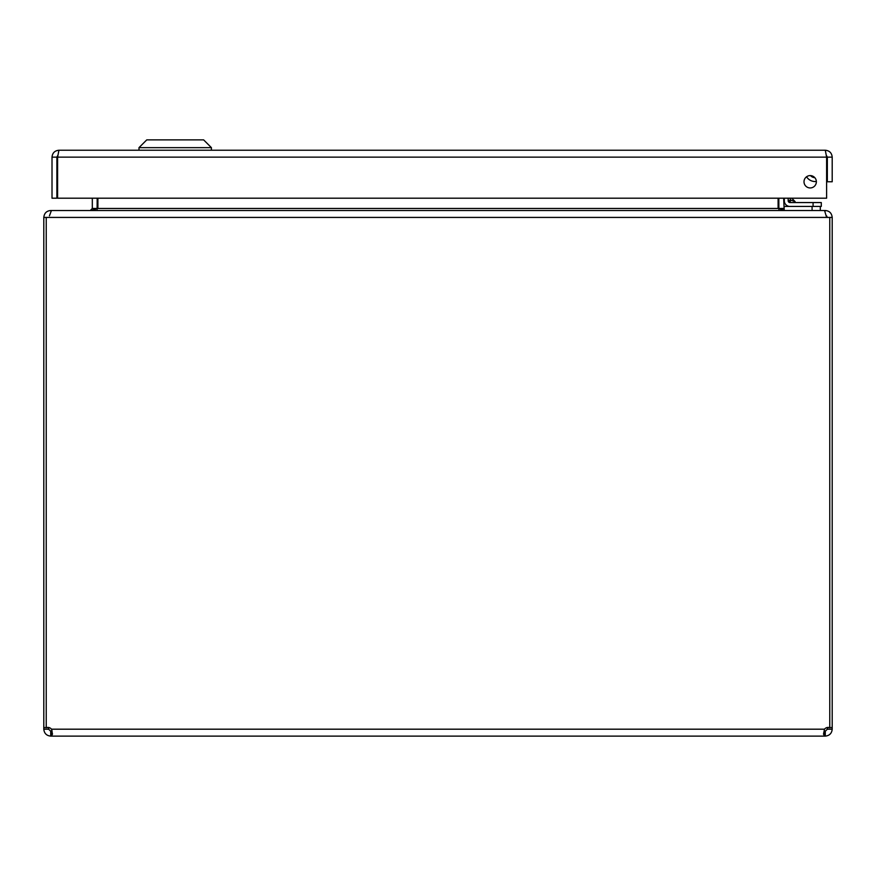 <?xml version="1.0" encoding="UTF-8"?>
<svg xmlns="http://www.w3.org/2000/svg" width="876" height="876" viewBox="0 0 876 876"><rect width="100%" height="100%" fill="white"/><g stroke="black" fill="none" stroke-linecap="round" stroke-linejoin="round"><path stroke-width="1.31" d="M825.291 150.234C829.473 150.639 831.784 152.939 832.2 157.143L827.338 157.143L826.397 155.424L826.615 157.143L825.291 150.234L58.933 150.234L57.597 157.143L57.816 155.424L56.874 157.143L52.012 157.143C52.418 152.961 54.717 150.65 58.933 150.234M827.338 157.143L827.338 181.77L832.2 181.77L832.2 157.143M52.012 157.143L52.012 198.195L56.874 198.195L56.874 157.143M810.19 175.594A6.176 6.176 0 0 0 804.836 184.858A6.176 6.176 0 0 0 815.534 184.858A6.176 6.176 0 0 0 810.19 175.594M57.597 198.195L57.597 157.143L826.615 157.143L826.615 198.195L57.597 198.195M211.412 147.65L203.648 139.886L146.752 139.886L138.988 147.65L211.412 147.65L211.412 150.234M46.231 727.584L43.8 727.584L43.8 217.423L46.231 217.423L46.231 727.737A4.599 4.599 0 0 1 51.498 729.193L52.483 734.088L51.498 736.114L50.72 736.114L50.72 731.252L51.498 731.252L51.498 736.114L824.502 736.114L823.517 734.088L824.502 729.193A4.599 4.599 0 0 1 829.769 727.737L829.769 217.423L832.2 217.423L832.2 727.584L829.769 727.584M824.502 731.252L825.28 731.252L825.28 736.114L824.502 736.114L824.382 731.252M825.28 736.114C829.473 735.687 831.773 733.387 832.2 729.193L827.338 729.193L825.28 731.252M51.542 729.303L52.111 731.164L51.498 731.252M50.72 731.252L48.662 729.193L43.8 729.193C44.227 733.387 46.527 735.687 50.72 736.114M827.338 729.193L827.338 727.496M48.662 727.496L48.662 729.193M827.338 727.584L829.298 727.584M46.231 217.423L826.615 217.423L826.561 215.814L827.338 217.423M46.702 727.584L48.662 727.584M832.2 729.193L832.2 727.584M49.439 215.814L51.443 210.514L824.557 210.514L826.615 217.423L829.769 217.423M43.8 727.584L43.8 729.193M825.28 210.963L825.28 210.514C829.419 210.853 831.718 213.153 832.2 217.423M43.8 217.423C44.271 213.164 46.57 210.864 50.72 210.514L50.72 210.963M825.28 210.514L785.728 210.514M778.884 209.419L778.819 198.195M97.181 198.195L97.116 209.419M92.319 198.195L92.319 208.455L90.272 210.514L50.72 210.514M784.151 209.78L783.681 198.195M90.994 210.514L97.904 208.455L97.904 198.195M778.096 198.195L778.096 208.455L785.005 210.514M820.297 210.514L820.297 206.44M784.151 210.503L784.151 206.44L812.074 206.44L812.074 210.514M820.286 210.514L820.286 206.44L820.286 210.514M810.869 175.627L813.946 177.313L810.869 175.627A5.913 5.913 0 0 0 814.56 177.412A5.913 5.913 0 0 1 810.869 175.627M784.305 200.79L784.305 198.195L784.305 200.79A5.65 5.65 0 0 0 789.955 206.44L821.294 206.44L821.294 202.564L789.955 202.564A1.774 1.774 0 0 1 788.181 200.79L788.181 198.195M795.112 201.6L790.634 200.111L795.112 201.6L791.707 198.195M794.948 201.546L793.207 200.965M792.419 200.703L790.634 200.111L792.419 200.703L790.634 200.111L788.181 200.79L789.955 202.564L790.634 200.111L788.181 200.79M789.999 198.195L790.634 200.111M821.294 206.44L821.294 202.564M814.789 177.653A6.143 6.143 0 0 1 810.53 175.605M806.577 176.766A10.019 10.019 0 0 0 816.355 181.463M827.174 160.856L826.615 164.053L827.174 160.856A4.906 4.906 0 0 0 826.615 157.581M824.502 729.193L51.498 729.193M783.681 208.455L778.819 208.455M97.181 208.455L92.319 208.455M97.904 208.455L778.096 208.455M813.081 202.564L813.081 206.44M138.988 147.65L138.988 150.234"/></g></svg>
